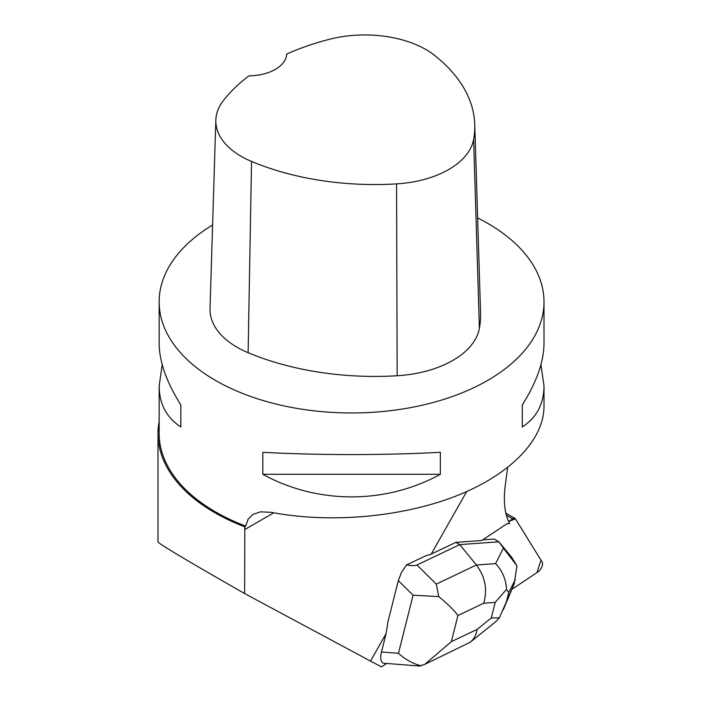 <?xml version="1.0" encoding="UTF-8"?>
<svg xmlns="http://www.w3.org/2000/svg" width="702" height="702" viewBox="0 0 702 702"><rect width="100%" height="100%" fill="white"/><g stroke="black" fill="none" stroke-linecap="round" stroke-linejoin="round"><path stroke-width="1.05" d="M512.355 588.996L538.022 571.911A6.107 2.694 119.9 0 0 541.751 567.067A6.107 2.694 119.9 0 0 542.242 562.214L515.417 518.848A6.107 2.694 119.9 0 0 514.961 518.392A6.107 2.694 119.9 0 0 512.644 518.839L508.617 521.516L515.426 518.857L541.005 560.205L536.933 572.63L512.355 588.996M419.454 666.022L383.397 663.206C380.695 661.863 380.054 658.134 381.458 652.018L386.074 633.678L370.516 661.1L381.555 666.9L386.53 663.583M507.59 467.637L505.264 485.512C503.246 501.693 504.712 514.39 509.67 523.604L508.292 523.595A9.17 4.045 -60.1 0 0 505.8 524.508L481.765 540.514L455.852 542.383L431.203 554.124L466.681 491.602M244.638 593.559L244.814 526.833A193.576 111.758 180 0 1 157.994 433.608L157.994 542.014C160.021 544.533 188.899 561.714 244.638 593.559L370.516 661.1M455.852 542.383L459.749 544.612L476.395 564.996C485.179 576.746 487.627 589.487 483.722 603.22L457.923 615.514C454.291 610.424 447.902 604.124 438.768 596.612L413.074 595.208L398.306 580.615L387.969 621.753L386.074 633.678M398.306 580.615L401.57 572.253L406.59 564.908L425.272 556.01L431.203 554.124M157.994 433.608A193.576 111.758 180 0 1 159.152 421.419M244.814 526.833L245.674 526.114L248.157 519.103L253.273 514.224L260.582 511.846L271.007 512.302C329.677 523.525 400.886 517.348 455.317 496.314C509.617 475.184 543.874 440.47 544.006 406.458L544.006 385.951C543.866 403.966 536.626 417.637 522.306 426.965L522.306 404.975C536.626 382.134 543.866 361.644 544.006 343.497L544.006 301.878A192.427 111.091 180 0 1 442.813 399.692A192.427 111.091 180 0 1 245.674 394.629A192.427 111.091 180 0 1 159.152 301.878A192.427 111.091 180 0 1 212.601 225.035M159.152 301.878L159.152 343.497C159.293 361.644 166.523 382.134 180.853 404.975L180.853 426.965C166.523 417.637 159.293 403.966 159.152 385.951L159.152 433.353A192.427 111.091 0 0 0 245.674 526.114M477.641 217.936A192.427 111.091 180 0 1 487.644 223.315A192.427 111.091 180 0 1 544.006 301.878M159.152 385.951L162.223 364.724M540.926 364.724L544.006 385.951M262.811 474.289L262.811 452.29C317.436 455.335 385.723 455.335 440.347 452.29L440.347 474.289C385.723 504.413 317.436 504.413 262.811 474.289L440.347 474.289M474.763 124.517L480.563 313.004A215.514 124.43 180 0 1 479.396 328.343A92.366 53.326 180 0 1 397.165 375.745A215.514 124.43 180 0 1 248.122 352.694A92.366 53.326 180 0 1 210.03 308.59L215.83 120.112A86.565 49.974 180 0 1 223.271 100.719A209.714 121.077 180 0 1 248.956 75.851A38.487 22.218 180 0 0 286.644 54.072A209.714 121.077 180 0 1 329.501 39.277A86.565 49.974 180 0 1 434.836 55.572A209.714 121.077 180 0 1 474.763 124.517A209.714 121.077 180 0 1 473.622 139.444A86.565 49.974 180 0 1 396.56 183.88A209.714 121.077 180 0 1 251.535 161.442A86.565 49.974 180 0 1 215.83 120.112M522.306 426.965L522.306 404.975M180.853 404.975L180.853 426.965M419.357 666.014L424.64 664.443L451.351 641.654L477.149 629.361C476.21 634.915 473.911 639.197 470.252 642.216L425.728 663.916M381.458 652.018L398.473 653.272C405.177 659.476 412.802 663.671 421.349 665.873M406.59 564.908C411.618 565.838 415.075 565.865 416.962 565.005L459.749 544.612L498.885 541.804L494.094 539.048L482.739 539.864M503.422 548.13L516.962 565.812L511.723 557.353L498.885 541.804L503.422 548.13L495.594 563.618C502.448 571.033 506.081 579.624 506.502 589.39L508.696 592.602L506.344 601.904L499.35 617.83L495.709 621.709M503.264 609.836L514.224 583.81L516.962 565.812M499.35 617.83L491.286 617.979L495.208 602.395L506.502 589.39M438.768 596.612L436.293 584.108L476.395 564.996L495.594 563.618M512.644 518.839L506.353 515.224M244.638 529.624L273.745 512.82M473.622 139.444L479.396 328.343M396.56 183.88L397.165 375.745M251.535 161.442L248.122 352.694M477.149 629.361L491.286 617.979M495.208 602.395L483.722 603.22M457.923 615.514L451.351 641.654M398.473 653.272L413.074 595.208M416.962 565.005L436.293 584.108M506.388 601.772L514.224 583.81M515.303 579.519L508.696 592.602M505.835 513.153L514.961 518.392M470.252 642.216L495.568 621.832"/></g></svg>
